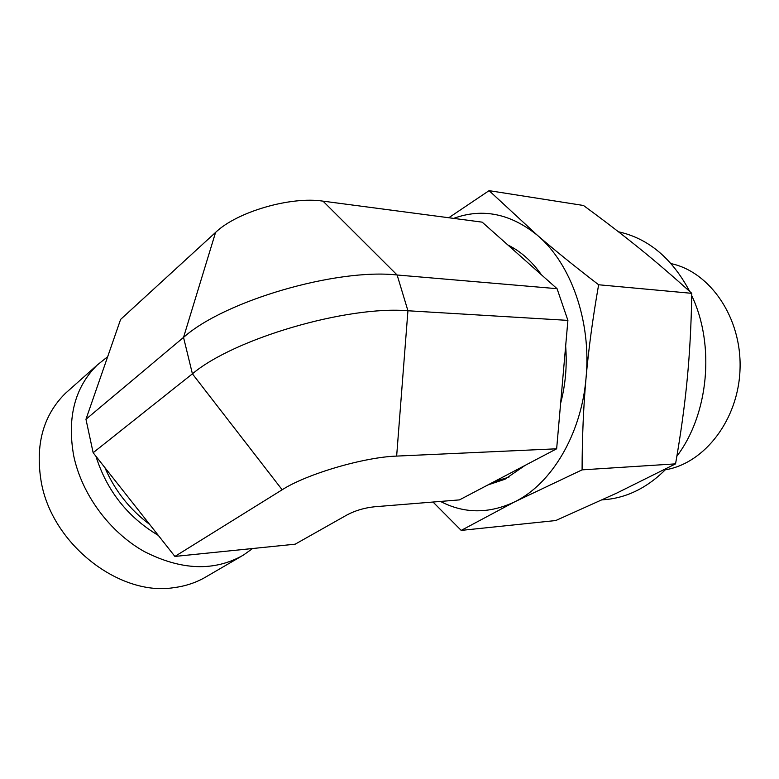 <?xml version="1.0" encoding="UTF-8"?>
<svg xmlns="http://www.w3.org/2000/svg" width="779" height="779" viewBox="0 0 779 779"><rect width="100%" height="100%" fill="white"/><g stroke="black" fill="none" stroke-linecap="round" stroke-linejoin="round"><path stroke-width="1.17" d="M671.099 263.623C710.039 271.832 741.715 317.657 740.05 368.603C738.706 419.55 704.498 463.505 665.315 469.805M557.063 288.688L482.172 222.151L323.003 201.148L397.124 274.997L407.933 310.763L396.647 456.095L556.644 448.801L567.901 320.383L557.063 288.688L397.124 274.997C336.44 268.151 224.264 300.869 183.532 337.414L85.963 419.287L93.149 452.726L174.895 556.43L295.173 544.18L347.23 514.812C355.409 510.518 364.494 507.84 374.485 506.778L459.454 499.894L556.644 448.801M174.895 556.43L282.164 489.777C306.536 474.031 364.056 457.117 396.647 456.095M240.828 556.605L206.863 576.363C196.97 582.361 185.889 586.139 173.629 587.687C119.684 596.402 52.212 544.628 41.258 482.045C35.055 444.984 43.108 415.411 65.407 393.327L69.282 389.889M252.62 548.513L243.34 555.145C214.235 571.659 181.118 570.413 143.969 551.376C109.488 531.901 81.795 494.373 73.703 455.803C66.955 417.563 74.794 387.309 97.229 365.039L107.668 356.704M282.164 489.777L192.413 373.832L183.532 337.414L215.569 232.424L120.609 319.419L85.963 419.287M215.569 232.424C236.923 211.81 290.723 196.162 323.003 201.148M567.901 320.383L407.933 310.763C347.21 305.543 233.924 338.631 192.413 373.832L93.149 452.726M603.462 499.748L607.688 499.358C629.276 496.788 648.907 486.505 666.581 468.51M676.863 456.231C708.578 414.564 715.297 345.107 691.752 295.689M689.717 291.463C672.092 258.297 648.332 238.403 618.448 231.782M494.139 481.656L508.96 477.147M514.744 248.803L509.612 246.534M507.879 244.995C520.625 251.247 531.833 261.208 541.512 274.88M565.651 346.022C567.19 365.614 565.515 384.699 560.637 403.279M525.182 465.345L504.782 479.309L487.839 484.966M582.088 469.864L514.598 501.89L461.197 530.402L555.748 520.547L616.754 493.097L675.559 463.865C680.846 433.582 684.731 405.323 687.214 379.1C689.746 352.897 691.265 324.307 691.791 293.332C673.377 276.681 655.85 261.647 639.199 248.199C622.489 234.683 603.91 220.438 583.471 205.481L489.085 190.651L537.344 235.239C554.151 249.757 574.581 266.262 598.632 284.763C592.79 318.036 588.593 349.05 586.061 377.796C583.481 406.57 582.156 437.253 582.088 469.864L675.559 463.865M448.762 217.75L489.085 190.651M461.197 530.402L433.027 502.036M440.447 501.433C464.245 513.77 488.959 513.916 514.598 501.89C551.347 484.139 581.348 434.585 586.061 377.796C591.504 321.152 570.832 263.273 537.344 235.239C510.372 213.514 482.464 207.896 453.631 218.383M598.632 284.763L691.791 293.332M104.873 467.604C114.805 490.604 129.723 509.534 149.636 524.384M95.914 456.231C106.83 490.673 127.629 517.061 158.303 535.387M65.407 393.327L97.229 365.039M512.192 247.615L508.551 245.589M506.36 478.53L504.782 479.309M607.688 499.358L602.255 499.855"/></g></svg>
